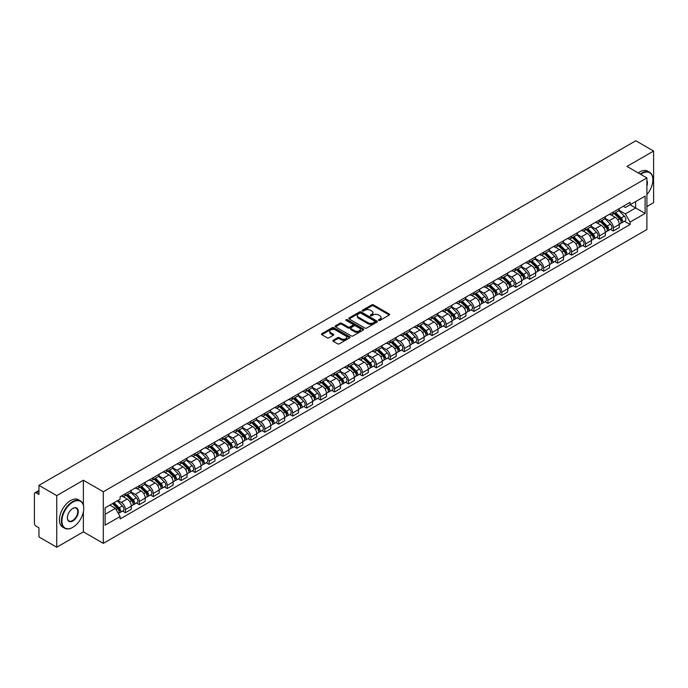 <?xml version="1.0" encoding="UTF-8"?>
<svg xmlns="http://www.w3.org/2000/svg" width="688" height="688" viewBox="0 0 688 688"><rect width="100%" height="100%" fill="white"/><g stroke="black" fill="none" stroke-linecap="round" stroke-linejoin="round"><path stroke-width="1.03" d="M378.701 320.41A0.869 0.499 0 0 0 379.931 320.41L389.253 315.027A1.238 0.714 0 0 0 389.614 314.519A1.238 0.714 0 0 0 389.253 314.012L373.464 304.896A1.238 0.714 0 0 0 371.709 304.896L362.387 310.279A0.869 0.499 0 0 0 363.617 310.985L364.821 310.288A3.973 2.296 0 0 1 370.436 310.288L371.752 311.053A3.973 2.296 0 0 1 372.913 312.67A3.973 2.296 0 0 1 371.752 314.287L370.548 314.984A0.869 0.499 0 0 0 371.769 315.697L372.982 315.001A3.973 2.296 0 0 1 378.598 315.001L379.914 315.758A3.973 2.296 0 0 1 381.075 317.383A3.973 2.296 0 0 1 379.914 319L378.701 319.696A0.869 0.499 0 0 0 378.701 320.41L378.701 319.696M333.19 340.25A1.238 0.714 0 0 0 332.829 340.758A1.238 0.714 0 0 0 333.19 341.265L337.627 343.819A1.238 0.714 0 0 0 339.382 343.819L349.728 337.842A1.238 0.714 0 0 0 350.097 337.335A1.238 0.714 0 0 0 349.728 336.828L333.938 327.712A1.238 0.714 0 0 0 332.184 327.712L321.829 333.689A1.238 0.714 0 0 0 321.468 334.196A1.238 0.714 0 0 0 321.829 334.703L327.187 337.791A1.238 0.714 0 0 0 328.941 337.791L333.37 335.237A1.238 0.714 0 0 0 333.732 334.729A1.238 0.714 0 0 0 333.37 334.222L330.713 332.691A3.32 1.918 0 0 1 329.741 331.332A3.32 1.918 0 0 1 331.788 329.561A3.32 1.918 0 0 1 335.409 329.982L345.806 335.985A3.32 1.918 0 0 1 346.778 337.335A3.32 1.918 0 0 1 344.731 339.107A3.32 1.918 0 0 1 341.11 338.694L339.382 337.688A1.238 0.714 0 0 0 337.627 337.688L333.19 340.25L333.19 341.265M103.312 491.757L83.377 480.25L56.743 495.627L38.958 485.358L635.815 140.765L653.6 151.042L626.966 166.419L646.901 177.925L103.312 491.757L103.312 543.365L646.901 229.525L646.901 177.925M364.907 328.064A1.238 0.714 0 0 0 366.661 328.064L377.015 322.087A1.238 0.714 0 0 0 377.377 321.588A1.238 0.714 0 0 0 377.015 321.081L361.226 311.965A1.238 0.714 0 0 0 359.471 311.965L349.117 317.942A1.238 0.714 0 0 0 348.756 318.441A1.238 0.714 0 0 0 349.117 318.948L364.907 328.064M346.434 320.591A0.869 0.499 0 0 1 347.32 320.72L347.32 319.688L363.376 328.959A1.238 0.714 0 0 1 363.737 329.457A1.238 0.714 0 0 1 363.376 329.965L353.021 335.942A1.238 0.714 0 0 1 351.267 335.942L335.477 326.826L339.906 324.289L339.906 323.257L335.477 325.811A1.238 0.714 0 0 0 335.108 326.318A1.238 0.714 0 0 0 335.477 326.826L335.477 325.811M339.906 324.289A1.238 0.714 0 0 1 341.661 324.289L341.661 323.257A1.238 0.714 0 0 0 339.906 323.257M341.661 323.257L348.068 326.955A1.238 0.714 0 0 0 349.822 326.955L352.755 325.261A1.238 0.714 0 0 0 353.125 324.753A1.238 0.714 0 0 0 352.755 324.246L346.09 320.393A0.869 0.499 0 0 1 347.32 319.688M56.743 495.627L56.743 547.235L38.958 536.958L38.958 527.825L36.189 526.225A2.528 1.462 -120 0 1 34.4 523.129L34.4 493.924A2.528 1.462 -120 0 1 34.925 492.771L38.958 490.441M646.901 206.512L653.6 202.642L653.6 151.042M56.743 547.235L83.377 531.85L103.312 543.365M38.958 485.358L38.958 494.491L36.189 492.892A2.528 1.462 -120 0 0 34.925 492.771M613.378 211.981A5.814 3.354 60 0 1 612.174 214.587L618.073 211.182A5.814 3.354 -120 0 0 619.277 208.576M605.01 218.242L609.267 220.702A5.814 3.354 60 0 1 613.378 227.823L619.277 224.417A5.814 3.354 -120 0 0 615.167 217.296L610.944 214.854M619.277 224.417L619.277 227.565L613.378 230.97L610.548 229.336M612.174 214.587A5.814 3.354 60 0 1 609.31 214.329M613.378 227.823L613.378 230.97M599.437 220.031A5.814 3.354 60 0 1 598.233 222.637L604.133 219.231A5.814 3.354 -120 0 0 605.337 216.625M596.608 237.386L599.437 239.02L605.337 235.614L605.337 232.467A5.814 3.354 -120 0 0 601.226 225.346L597.003 222.903M598.233 222.637A5.814 3.354 60 0 1 595.369 222.379M591.069 226.292L595.326 228.751A5.814 3.354 60 0 1 599.437 235.872L599.437 239.02M585.497 228.081A5.814 3.354 60 0 1 584.293 230.686L590.192 227.281A5.814 3.354 -120 0 0 591.396 224.675M582.667 245.435L585.497 247.069L591.396 243.664L591.396 240.516A5.814 3.354 -120 0 0 587.285 233.395L583.063 230.953M584.293 230.686A5.814 3.354 60 0 1 581.429 230.428M577.12 234.341L581.386 236.801A5.814 3.354 60 0 1 585.497 243.922L585.497 247.069M571.556 236.13A5.814 3.354 60 0 1 570.352 238.736L576.243 235.33A5.814 3.354 -120 0 0 577.447 232.725M568.727 253.485L571.556 255.119L577.447 251.713L577.447 248.566A5.814 3.354 -120 0 0 573.336 241.445L569.114 239.003M570.352 238.736A5.814 3.354 60 0 1 567.488 238.478M563.18 242.391L567.445 244.851A5.814 3.354 60 0 1 571.556 251.971L571.556 255.119M557.607 244.18A5.814 3.354 60 0 1 556.403 246.786L562.302 243.38A5.814 3.354 -120 0 0 563.506 240.774M554.777 261.535L557.607 263.169L563.506 259.763L563.506 256.615A5.814 3.354 -120 0 0 559.396 249.495L555.173 247.052M556.403 246.786A5.814 3.354 60 0 1 553.539 246.528M549.239 250.441L553.496 252.9A5.814 3.354 60 0 1 557.607 260.021L557.607 263.169M543.666 252.229A5.814 3.354 60 0 1 542.462 254.835L548.362 251.43A5.814 3.354 -120 0 0 549.566 248.824M540.837 269.584L543.666 271.218L549.566 267.813L549.566 264.665A5.814 3.354 -120 0 0 545.455 257.544L541.232 255.102M542.462 254.835A5.814 3.354 60 0 1 539.598 254.577M535.298 258.49L539.555 260.95A5.814 3.354 60 0 1 543.666 268.071L543.666 271.218M529.726 260.279A5.814 3.354 60 0 1 528.522 262.885L534.421 259.479A5.814 3.354 -120 0 0 535.625 256.873M526.896 277.634L529.726 279.268L535.625 275.862L535.625 272.715A5.814 3.354 -120 0 0 531.514 265.594L527.292 263.151M528.522 262.885A5.814 3.354 60 0 1 525.658 262.627M521.349 266.54L525.615 268.999A5.814 3.354 60 0 1 529.726 276.12L529.726 279.268M515.785 268.329A5.814 3.354 60 0 1 514.581 270.934L520.472 267.529A5.814 3.354 -120 0 0 521.676 264.923M512.956 285.683L515.785 287.317L521.685 283.912L521.685 280.764A5.814 3.354 -120 0 0 517.565 273.643L513.343 271.201M514.581 270.934A5.814 3.354 60 0 1 511.717 270.676M507.409 274.589L511.674 277.049A5.814 3.354 60 0 1 515.785 284.17L515.785 287.317M501.836 276.378A5.814 3.354 60 0 1 500.632 278.984L506.531 275.578A5.814 3.354 -120 0 0 507.735 272.973M499.006 293.733L501.836 295.367L507.735 291.961L507.735 288.814A5.814 3.354 -120 0 0 503.625 281.693L499.402 279.251M500.632 278.984A5.814 3.354 60 0 1 497.777 278.726M493.468 282.639L497.725 285.099A5.814 3.354 60 0 1 501.836 292.219L501.836 295.367M487.895 284.428A5.814 3.354 60 0 1 486.691 287.034L492.591 283.628A5.814 3.354 -120 0 0 493.795 281.022M485.066 301.783L487.895 303.417L493.795 300.011L493.795 296.863A5.814 3.354 -120 0 0 489.684 289.743L485.461 287.3M486.691 287.034A5.814 3.354 60 0 1 483.827 286.776M479.527 290.689L483.784 293.148A5.814 3.354 60 0 1 487.895 300.269L487.895 303.417M473.955 292.477A5.814 3.354 60 0 1 472.751 295.083L478.65 291.678A5.814 3.354 -120 0 0 479.854 289.072M471.125 309.832L473.955 311.466L479.854 308.061L479.854 304.913A5.814 3.354 -120 0 0 475.743 297.792L471.521 295.35M472.751 295.083A5.814 3.354 60 0 1 469.887 294.825M465.578 298.738L469.844 301.198A5.814 3.354 60 0 1 473.955 308.319L473.955 311.466M460.014 300.527A5.814 3.354 60 0 1 458.81 303.133L464.701 299.727A5.814 3.354 -120 0 0 465.905 297.121M457.185 317.882L460.014 319.516L465.914 316.11L465.914 312.963A5.814 3.354 -120 0 0 461.794 305.842L457.58 303.399M458.81 303.133A5.814 3.354 60 0 1 455.946 302.875M451.638 306.788L455.903 309.247A5.814 3.354 60 0 1 460.014 316.368L460.014 319.516M446.065 308.577A5.814 3.354 60 0 1 444.861 311.182L450.76 307.777A5.814 3.354 -120 0 0 451.964 305.171M443.235 325.931L446.065 327.565L451.964 324.16L451.964 321.012A5.814 3.354 -120 0 0 447.854 313.891L443.631 311.449M444.861 311.182A5.814 3.354 60 0 1 442.006 310.924M437.697 314.837L441.954 317.297A5.814 3.354 60 0 1 446.065 324.418L446.065 327.565M432.124 316.626A5.814 3.354 60 0 1 430.92 319.232L436.82 315.826A5.814 3.354 -120 0 0 438.024 313.221M429.295 333.981L432.124 335.615L438.024 332.209L438.024 329.062A5.814 3.354 -120 0 0 433.913 321.941L429.69 319.507M430.92 319.232A5.814 3.354 60 0 1 428.056 318.974M423.756 322.887L428.013 325.347A5.814 3.354 60 0 1 432.124 332.467L432.124 335.615M418.184 324.676A5.814 3.354 60 0 1 416.98 327.282L422.879 323.876A5.814 3.354 -120 0 0 424.083 321.27M415.354 342.031L418.184 343.665L424.083 340.259L424.083 337.111A5.814 3.354 -120 0 0 419.972 329.991L415.75 327.557M416.98 327.282A5.814 3.354 60 0 1 414.116 327.024M409.807 330.937L414.073 333.396A5.814 3.354 60 0 1 418.184 340.517L418.184 343.665M404.243 332.725A5.814 3.354 60 0 1 403.039 335.331L408.939 331.926A5.814 3.354 -120 0 0 410.143 329.32M401.414 350.08L404.243 351.714L410.143 348.309L410.143 345.161A5.814 3.354 -120 0 0 406.023 338.04L401.809 335.606M403.039 335.331A5.814 3.354 60 0 1 400.175 335.073M395.867 338.986L400.132 341.446A5.814 3.354 60 0 1 404.243 348.567L404.243 351.714M390.294 340.775A5.814 3.354 60 0 1 389.09 343.381L394.989 339.975A5.814 3.354 -120 0 0 396.193 337.369M387.464 358.13L390.294 359.764L396.193 356.358L396.193 353.211A5.814 3.354 -120 0 0 392.083 346.09L387.86 343.656M389.09 343.381A5.814 3.354 60 0 1 386.235 343.123M381.926 347.036L386.183 349.495A5.814 3.354 60 0 1 390.294 356.616L390.294 359.764M376.353 348.825A5.814 3.354 60 0 1 375.149 351.43L381.049 348.025A5.814 3.354 -120 0 0 382.253 345.419M373.524 366.179L376.353 367.813L382.253 364.408L382.253 361.26A5.814 3.354 -120 0 0 378.142 354.139L373.919 351.706M375.149 351.43A5.814 3.354 60 0 1 372.285 351.172M367.985 355.085L372.242 357.545A5.814 3.354 60 0 1 376.353 364.666L376.353 367.813M362.413 356.874A5.814 3.354 60 0 1 361.209 359.489L367.108 356.083A5.814 3.354 -120 0 0 368.312 353.469M359.583 374.229L362.413 375.863L368.312 372.457L368.312 369.31A5.814 3.354 -120 0 0 364.201 362.189L359.979 359.755M361.209 359.489A5.814 3.354 60 0 1 358.345 359.222M354.036 363.135L358.302 365.595A5.814 3.354 60 0 1 362.413 372.715L362.413 375.863M348.472 364.924A5.814 3.354 60 0 1 347.268 367.538L353.168 364.133A5.814 3.354 -120 0 0 354.372 361.518M345.643 382.279L348.472 383.913L354.372 380.507L354.372 377.359A5.814 3.354 -120 0 0 350.252 370.239L346.038 367.805M347.268 367.538A5.814 3.354 60 0 1 344.404 367.272M340.096 371.185L344.361 373.644A5.814 3.354 60 0 1 348.472 380.765L348.472 383.913M334.523 372.973A5.814 3.354 60 0 1 333.319 375.588L339.218 372.182A5.814 3.354 -120 0 0 340.422 369.568M331.702 390.328L334.523 391.962L340.422 388.557L340.422 385.409A5.814 3.354 -120 0 0 336.312 378.288L332.089 375.854M333.319 375.588A5.814 3.354 60 0 1 330.464 375.321M326.155 379.234L330.412 381.694A5.814 3.354 60 0 1 334.523 388.815L334.523 391.962M320.582 381.023A5.814 3.354 60 0 1 319.378 383.637L325.278 380.232A5.814 3.354 -120 0 0 326.482 377.617M317.753 398.378L320.582 400.012L326.482 396.606L326.482 393.459A5.814 3.354 -120 0 0 322.371 386.338L318.148 383.904M319.378 383.637A5.814 3.354 60 0 1 316.514 383.371M312.214 387.284L316.471 389.743A5.814 3.354 60 0 1 320.582 396.864L320.582 400.012M306.642 389.073A5.814 3.354 60 0 1 305.438 391.687L311.337 388.281A5.814 3.354 -120 0 0 312.541 385.667M303.812 406.427L306.642 408.061L312.541 404.656L312.541 401.508A5.814 3.354 -120 0 0 308.43 394.387L304.208 391.954M305.438 391.687A5.814 3.354 60 0 1 302.574 391.42M298.265 395.333L302.531 397.793A5.814 3.354 60 0 1 306.642 404.914L306.642 408.061M292.701 397.122A5.814 3.354 60 0 1 291.497 399.737L297.397 396.331A5.814 3.354 -120 0 0 298.601 393.717M289.872 414.477L292.701 416.111L298.601 412.705L298.601 409.558A5.814 3.354 -120 0 0 294.481 402.437L290.267 400.003M291.497 399.737A5.814 3.354 60 0 1 288.633 399.47M284.325 403.383L288.59 405.843A5.814 3.354 60 0 1 292.701 412.963L292.701 416.111M278.752 405.172A5.814 3.354 60 0 1 277.548 407.786L283.447 404.381A5.814 3.354 -120 0 0 284.651 401.766M275.931 422.527L278.752 424.161L284.651 420.755L284.651 417.607A5.814 3.354 -120 0 0 280.541 410.487L276.318 408.053M277.548 407.786A5.814 3.354 60 0 1 274.693 407.52M270.384 411.433L274.641 413.892A5.814 3.354 60 0 1 278.752 421.013L278.752 424.161M264.811 413.221A5.814 3.354 60 0 1 263.607 415.836L269.507 412.43A5.814 3.354 -120 0 0 270.711 409.816M261.982 430.576L264.811 432.21L270.711 428.805L270.711 425.657A5.814 3.354 -120 0 0 266.6 418.536L262.377 416.102M263.607 415.836A5.814 3.354 60 0 1 260.743 415.569M256.443 419.482L260.7 421.942A5.814 3.354 60 0 1 264.811 429.063L264.811 432.21M250.871 421.271A5.814 3.354 60 0 1 249.667 423.885L255.566 420.48A5.814 3.354 -120 0 0 256.77 417.865M248.041 438.626L250.871 440.26L256.77 436.854L256.77 433.707A5.814 3.354 -120 0 0 252.659 426.586L248.437 424.152M249.667 423.885A5.814 3.354 60 0 1 246.803 423.619M242.494 427.532L246.76 429.991A5.814 3.354 60 0 1 250.871 437.112L250.871 440.26M236.93 429.321A5.814 3.354 60 0 1 235.726 431.935L241.626 428.529A5.814 3.354 -120 0 0 242.83 425.915M234.101 446.675L236.93 448.309L242.83 444.904L242.83 441.756A5.814 3.354 -120 0 0 238.719 434.635L234.496 432.202M235.726 431.935A5.814 3.354 60 0 1 232.862 431.668M228.554 435.581L232.819 438.041A5.814 3.354 60 0 1 236.93 445.162L236.93 448.309M222.981 437.37A5.814 3.354 60 0 1 221.777 439.985L227.676 436.579A5.814 3.354 -120 0 0 228.88 433.965M220.16 454.725L222.981 456.359L228.88 452.953L228.88 449.806A5.814 3.354 -120 0 0 224.77 442.685L220.547 440.251M221.777 439.985A5.814 3.354 60 0 1 218.922 439.718M214.613 443.631L218.87 446.091A5.814 3.354 60 0 1 222.981 453.211L222.981 456.359M209.04 445.42A5.814 3.354 60 0 1 207.836 448.034L213.736 444.629A5.814 3.354 -120 0 0 214.94 442.014M206.211 462.775L209.04 464.409L214.94 461.003L214.94 457.855A5.814 3.354 -120 0 0 210.829 450.735L206.606 448.301M207.836 448.034A5.814 3.354 60 0 1 204.972 447.768M200.672 451.681L204.929 454.14A5.814 3.354 60 0 1 209.04 461.261L209.04 464.409M195.1 453.469A5.814 3.354 60 0 1 193.896 456.084L199.795 452.678A5.814 3.354 -120 0 0 200.999 450.064M192.27 470.824L195.1 472.458L200.999 469.053L200.999 465.905A5.814 3.354 -120 0 0 196.888 458.784L192.666 456.35M193.896 456.084A5.814 3.354 60 0 1 191.032 455.817M186.723 459.73L190.989 462.19A5.814 3.354 60 0 1 195.1 469.311L195.1 472.458M181.159 461.519A5.814 3.354 60 0 1 179.955 464.133L185.855 460.728A5.814 3.354 -120 0 0 187.059 458.113M178.33 478.874L181.159 480.508L187.059 477.102L187.059 473.955A5.814 3.354 -120 0 0 182.948 466.834L178.725 464.4M179.955 464.133A5.814 3.354 60 0 1 177.091 463.867M172.783 467.78L177.048 470.239A5.814 3.354 60 0 1 181.159 477.36L181.159 480.508M167.21 469.569A5.814 3.354 60 0 1 166.006 472.183L171.905 468.777A5.814 3.354 -120 0 0 173.109 466.163M164.389 486.923L167.21 488.557L173.109 485.152L173.109 482.004A5.814 3.354 -120 0 0 168.999 474.883L164.776 472.45M166.006 472.183A5.814 3.354 60 0 1 163.151 471.916M158.842 475.829L163.099 478.289A5.814 3.354 60 0 1 167.21 485.41L167.21 488.557M153.269 477.618A5.814 3.354 60 0 1 152.065 480.233L157.965 476.827A5.814 3.354 -120 0 0 159.169 474.213M150.44 494.973L153.269 496.607L159.169 493.201L159.169 490.054A5.814 3.354 -120 0 0 155.058 482.933L150.835 480.499M152.065 480.233A5.814 3.354 60 0 1 149.201 479.966M144.901 483.879L149.158 486.339A5.814 3.354 60 0 1 153.269 493.459L153.269 496.607M139.329 485.668A5.814 3.354 60 0 1 138.125 488.282L144.024 484.877A5.814 3.354 -120 0 0 145.228 482.262M136.499 503.031L139.329 504.657L145.228 501.251L145.228 498.103A5.814 3.354 -120 0 0 141.117 490.983L136.895 488.549M138.125 488.282A5.814 3.354 60 0 1 135.261 488.016M130.952 491.929L135.218 494.388A5.814 3.354 60 0 1 139.329 501.509L139.329 504.657M125.388 493.717A5.814 3.354 60 0 1 124.184 496.332L130.084 492.926A5.814 3.354 -120 0 0 131.288 490.312M122.559 511.081L125.388 512.706L131.288 509.301L131.288 506.153A5.814 3.354 -120 0 0 127.177 499.032L122.954 496.598M124.184 496.332A5.814 3.354 60 0 1 121.32 496.065M117.88 500.477L121.277 502.438A5.814 3.354 60 0 1 125.388 509.559L125.388 512.706M623.259 206.28L625.358 207.492L645.112 196.089L635.635 201.558L635.635 207.957L625.358 213.891L618.951 210.193M105.101 514.254L115.378 508.32L120.116 516.525L105.101 525.193L105.101 507.856L120.116 499.187L120.116 496.762L630.096 202.332L630.096 204.757L645.112 213.426L630.096 222.095L625.358 213.891M645.112 196.089L645.112 213.426M120.116 516.525L120.116 518.95L630.096 224.52L630.096 222.095M83.377 480.25L83.377 505.087M83.377 511.829L83.377 531.85M115.378 508.32L109.831 505.121M624.498 221.287L630.096 224.52M379.054 320.531L379.914 320.032A3.973 2.296 0 0 0 381.075 318.415L381.075 317.383M372.913 312.67L372.913 313.702A3.973 2.296 0 0 1 371.752 315.319L370.892 315.818M389.253 314.012L389.253 315.027L373.464 305.928A1.238 0.714 0 0 0 371.709 305.928L362.731 311.105M376.998 322.104L361.226 312.997A1.238 0.714 0 0 0 359.471 312.997L349.134 318.957M374.822 321.941A0.869 0.499 0 0 0 374.822 321.227L360.959 313.229A0.869 0.499 0 0 0 359.729 313.229L358.457 313.96A3.973 2.296 0 0 0 357.296 315.586A3.973 2.296 0 0 0 358.457 317.202L367.934 322.672A3.973 2.296 0 0 0 373.55 322.672L374.822 321.941L374.822 322.973A0.869 0.499 0 0 0 375.072 322.62L375.072 321.588M357.296 315.586L357.296 316.618A3.973 2.296 0 0 0 358.457 318.234L358.457 317.202M374.822 322.973L373.55 323.704A3.973 2.296 0 0 1 367.934 323.704L358.457 318.234M341.661 324.289L348.068 327.987A1.238 0.714 0 0 0 349.822 327.987L352.755 326.293A1.238 0.714 0 0 0 353.125 325.785L353.125 324.753M347.32 320.72L363.359 329.973M354.707 330.79A3.32 1.918 0 0 0 358.328 331.203A3.32 1.918 0 0 0 360.374 329.432A3.32 1.918 0 0 0 359.403 328.081L355.739 325.966A1.238 0.714 0 0 0 353.985 325.966L351.043 327.66A1.238 0.714 0 0 0 350.682 328.167A1.238 0.714 0 0 0 351.043 328.675L354.707 330.79L354.707 331.822A3.32 1.918 0 0 0 358.328 332.235A3.32 1.918 0 0 0 360.374 330.464L360.374 329.432M350.682 328.167L350.682 329.199A1.238 0.714 0 0 0 351.043 329.707L351.043 328.675M354.707 331.822L351.043 329.707M346.778 337.335L346.778 338.367A3.32 1.918 0 0 1 344.731 340.139A3.32 1.918 0 0 1 341.11 339.726L339.382 338.72A1.238 0.714 0 0 0 337.627 338.72L333.207 341.274M329.741 331.332L329.741 332.364A3.32 1.918 0 0 0 330.713 333.723L330.713 332.691M333.353 335.245L330.713 333.723M349.728 336.828L349.728 337.842L333.938 328.744A1.238 0.714 0 0 0 332.184 328.744L321.846 334.712M614.135 213.461L619.621 218.879A3.156 1.823 60 0 1 620.456 223.617L619.277 224.297M615.227 214.544L617.557 215.886M614.737 213.108L620.757 219.042A1.514 0.877 60 0 1 621.152 221.312A1.514 0.877 60 0 1 621.015 221.373M615.648 212.583L621.144 218.001A3.156 1.823 60 0 1 621.978 222.74A3.156 1.823 60 0 1 621.023 222.843M618.727 210.58L624.36 216.144A3.156 1.823 60 0 1 625.194 220.882L621.978 222.74M600.185 221.51L605.681 226.928A3.156 1.823 60 0 1 606.515 231.667L605.337 232.346M601.286 222.594L603.608 223.935M600.796 221.158L606.816 227.092A1.514 0.877 60 0 1 607.212 229.362A1.514 0.877 60 0 1 607.074 229.422M601.708 220.633L607.203 226.051A3.156 1.823 60 0 1 608.037 230.79A3.156 1.823 60 0 1 607.083 230.893M604.778 218.629L610.419 224.193A3.156 1.823 60 0 1 611.254 228.932L608.037 230.79M586.245 229.56L591.74 234.978A3.156 1.823 60 0 1 592.574 239.716L591.396 240.396M587.337 230.643L589.668 231.985M586.855 229.207L592.867 235.141A1.514 0.877 60 0 1 593.271 237.42A1.514 0.877 60 0 1 593.133 237.472M587.767 228.683L593.254 234.101A3.156 1.823 60 0 1 594.088 238.839A3.156 1.823 60 0 1 593.133 238.942M590.837 226.679L596.479 232.243A3.156 1.823 60 0 1 597.313 236.982L594.088 238.839M646.901 194.523A15.42 8.901 120 0 0 652.886 179.835A15.42 8.901 120 0 0 641.981 173.539A15.42 8.901 120 0 0 640.717 174.356M640.21 174.055A15.798 9.125 -60 0 1 641.715 173.075A15.798 9.125 -60 0 1 649.61 172.292A15.798 9.125 -60 0 1 652.886 179.525A15.798 9.125 -60 0 1 652.886 179.68M646.901 180.566A7.714 4.455 -60 0 1 646.901 186.009M638.24 172.92A15.798 9.125 -60 0 1 639.745 171.94A15.798 9.125 -60 0 1 647.649 171.157L649.61 172.292M72.567 527.464L72.833 527.309A15.42 8.901 120 0 0 83.738 508.423A15.42 8.901 120 0 0 72.833 502.128A15.42 8.901 120 0 0 61.929 521.014A15.42 8.901 120 0 0 72.833 527.309L72.567 527.464A15.798 9.125 -60 0 1 64.663 528.246A15.798 9.125 -60 0 1 62.238 515.587A15.798 9.125 -60 0 1 72.567 501.664A15.798 9.125 -60 0 1 80.462 500.881A15.798 9.125 -60 0 1 83.738 508.114A15.798 9.125 -60 0 1 83.738 508.277M72.833 508.423L72.833 508.423A7.714 4.455 -60 0 1 78.286 511.571A7.714 4.455 -60 0 1 72.833 521.014A7.714 4.455 -60 0 1 67.381 517.866A7.714 4.455 -60 0 1 72.833 508.423L72.833 508.423M67.381 517.711A7.327 4.231 120 0 0 68.895 520.919A7.327 4.231 120 0 0 72.567 520.549A7.327 4.231 120 0 0 77.357 514.091A7.327 4.231 120 0 0 76.23 508.217A7.327 4.231 120 0 0 72.696 508.509M64.663 528.246L62.694 527.111A15.798 9.125 -60 0 1 60.277 514.452A15.798 9.125 -60 0 1 70.597 500.529A15.798 9.125 -60 0 1 78.501 499.746L80.462 500.881M572.304 237.609L577.8 243.027A3.156 1.823 60 0 1 578.625 247.766L577.447 248.445M573.396 238.693L575.727 240.035M572.915 237.257L578.926 243.191A1.514 0.877 60 0 1 579.33 245.47A1.514 0.877 60 0 1 579.193 245.521M573.826 236.732L579.313 242.15A3.156 1.823 60 0 1 580.147 246.889A3.156 1.823 60 0 1 579.193 246.992M576.897 234.737L582.53 240.293A3.156 1.823 60 0 1 583.364 245.031L580.147 246.889M558.364 245.659L563.85 251.077A3.156 1.823 60 0 1 564.685 255.816L563.506 256.495M559.456 246.743L561.786 248.084M558.966 245.306L564.986 251.24A1.514 0.877 60 0 1 565.381 253.519A1.514 0.877 60 0 1 565.244 253.571M559.877 244.782L565.373 250.2A3.156 1.823 60 0 1 566.207 254.938A3.156 1.823 60 0 1 565.252 255.042M562.956 242.787L568.589 248.342A3.156 1.823 60 0 1 569.423 253.081L566.207 254.938M544.414 253.709L549.91 259.127A3.156 1.823 60 0 1 550.744 263.865L549.566 264.545M545.515 254.792L547.837 256.134M545.025 253.356L551.045 259.29A1.514 0.877 60 0 1 551.441 261.569A1.514 0.877 60 0 1 551.303 261.621M545.937 252.831L551.432 258.249A3.156 1.823 60 0 1 552.266 262.988A3.156 1.823 60 0 1 551.312 263.091M549.007 250.836L554.648 256.392A3.156 1.823 60 0 1 555.483 261.13L552.266 262.988M530.474 261.758L535.969 267.176A3.156 1.823 60 0 1 536.803 271.915L535.625 272.594M531.566 262.842L533.897 264.183M531.084 261.406L537.096 267.34A1.514 0.877 60 0 1 537.5 269.619A1.514 0.877 60 0 1 537.362 269.67M531.996 260.881L537.483 266.299A3.156 1.823 60 0 1 538.317 271.038A3.156 1.823 60 0 1 537.362 271.141M535.066 258.886L540.708 264.441A3.156 1.823 60 0 1 541.542 269.18L538.317 271.038M516.533 269.808L522.029 275.226A3.156 1.823 60 0 1 522.854 279.964L521.676 280.644M517.625 270.891L519.956 272.233M517.144 269.455L523.155 275.389A1.514 0.877 60 0 1 523.559 277.668A1.514 0.877 60 0 1 523.422 277.72M518.055 268.931L523.542 274.349A3.156 1.823 60 0 1 524.376 279.087A3.156 1.823 60 0 1 523.422 279.19M521.126 266.935L526.759 272.491A3.156 1.823 60 0 1 527.593 277.23L524.376 279.087M502.593 277.857L508.079 283.275A3.156 1.823 60 0 1 508.914 288.014L507.735 288.693M503.685 278.941L506.015 280.283M503.195 277.505L509.215 283.439A1.514 0.877 60 0 1 509.61 285.718A1.514 0.877 60 0 1 509.473 285.769M504.106 276.98L509.602 282.398A3.156 1.823 60 0 1 510.436 287.137A3.156 1.823 60 0 1 509.481 287.24M507.185 274.985L512.818 280.541A3.156 1.823 60 0 1 513.652 285.279L510.436 287.137M488.643 285.907L494.139 291.325A3.156 1.823 60 0 1 494.973 296.064L493.795 296.743M489.744 286.991L492.066 288.332M489.254 285.554L495.274 291.488A1.514 0.877 60 0 1 495.67 293.767A1.514 0.877 60 0 1 495.532 293.819M490.166 285.03L495.661 290.448A3.156 1.823 60 0 1 496.495 295.186A3.156 1.823 60 0 1 495.541 295.29M493.236 283.035L498.877 288.59A3.156 1.823 60 0 1 499.712 293.329L496.495 295.186M474.703 293.957L480.198 299.375A3.156 1.823 60 0 1 481.032 304.113L479.854 304.793M475.795 295.04L478.126 296.382M475.313 293.604L481.325 299.538A1.514 0.877 60 0 1 481.729 301.817A1.514 0.877 60 0 1 481.591 301.869M476.225 293.079L481.712 298.497A3.156 1.823 60 0 1 482.546 303.236A3.156 1.823 60 0 1 481.591 303.339M479.295 291.084L484.937 296.64A3.156 1.823 60 0 1 485.771 301.378L482.546 303.236M460.762 302.006L466.258 307.424A3.156 1.823 60 0 1 467.083 312.163L465.905 312.842M461.854 303.09L464.185 304.431M461.373 301.654L467.384 307.588A1.514 0.877 60 0 1 467.788 309.867A1.514 0.877 60 0 1 467.651 309.918M462.284 301.129L467.771 306.547A3.156 1.823 60 0 1 468.605 311.286A3.156 1.823 60 0 1 467.651 311.389M465.355 299.134L470.988 304.689A3.156 1.823 60 0 1 471.822 309.428L468.605 311.286M446.822 310.056L452.308 315.474A3.156 1.823 60 0 1 453.143 320.212L451.964 320.892M447.914 311.139L450.244 312.481M447.424 309.703L453.444 315.637A1.514 0.877 60 0 1 453.839 317.916A1.514 0.877 60 0 1 453.702 317.968M448.335 309.179L453.831 314.597A3.156 1.823 60 0 1 454.665 319.335A3.156 1.823 60 0 1 453.71 319.438M451.414 307.183L457.047 312.739A3.156 1.823 60 0 1 457.881 317.478L454.665 319.335M432.872 318.105L438.368 323.523A3.156 1.823 60 0 1 439.202 328.262L438.024 328.941M433.973 319.189L436.295 320.531M433.483 317.753L439.503 323.687A1.514 0.877 60 0 1 439.899 325.966A1.514 0.877 60 0 1 439.761 326.017M434.395 317.228L439.89 322.646A3.156 1.823 60 0 1 440.724 327.385A3.156 1.823 60 0 1 439.77 327.488M437.465 315.233L443.106 320.789A3.156 1.823 60 0 1 443.941 325.527L440.724 327.385M418.932 326.155L424.427 331.573A3.156 1.823 60 0 1 425.261 336.312L424.083 336.991M420.024 327.239L422.355 328.58M419.542 325.802L425.554 331.736A1.514 0.877 60 0 1 425.958 334.015A1.514 0.877 60 0 1 425.82 334.067M420.454 325.278L425.941 330.696A3.156 1.823 60 0 1 426.775 335.434A3.156 1.823 60 0 1 425.82 335.538M423.524 323.283L429.166 328.838A3.156 1.823 60 0 1 430 333.577L426.775 335.434M404.991 334.205L410.487 339.623A3.156 1.823 60 0 1 411.312 344.361L410.134 345.041M406.083 335.288L408.414 336.63M405.602 333.852L411.613 339.786A1.514 0.877 60 0 1 412.017 342.065A1.514 0.877 60 0 1 411.88 342.117M406.513 333.327L412 338.745A3.156 1.823 60 0 1 412.834 343.484A3.156 1.823 60 0 1 411.88 343.587M409.584 331.332L415.217 336.888A3.156 1.823 60 0 1 416.051 341.626L412.834 343.484M391.051 342.254L396.537 347.672A3.156 1.823 60 0 1 397.372 352.411L396.193 353.09M392.143 343.338L394.473 344.679M391.653 341.902L397.673 347.836A1.514 0.877 60 0 1 398.068 350.115A1.514 0.877 60 0 1 397.931 350.166M392.564 341.377L398.06 346.795A3.156 1.823 60 0 1 398.894 351.534A3.156 1.823 60 0 1 397.939 351.637M395.643 339.382L401.276 344.937A3.156 1.823 60 0 1 402.11 349.676L398.894 351.534M377.101 350.304L382.597 355.722A3.156 1.823 60 0 1 383.431 360.46L382.253 361.14M378.202 351.387L380.524 352.729M377.712 349.951L383.732 355.885A1.514 0.877 60 0 1 384.128 358.164A1.514 0.877 60 0 1 383.99 358.216M378.624 349.427L384.119 354.845A3.156 1.823 60 0 1 384.953 359.583A3.156 1.823 60 0 1 383.999 359.686M381.694 347.431L387.335 352.987A3.156 1.823 60 0 1 388.17 357.726L384.953 359.583M363.161 358.353L368.656 363.771A3.156 1.823 60 0 1 369.49 368.51L368.312 369.189M364.262 359.437L366.584 360.779M363.771 358.001L369.783 363.935A1.514 0.877 60 0 1 370.187 366.214A1.514 0.877 60 0 1 370.049 366.265M364.683 357.476L370.17 362.894A3.156 1.823 60 0 1 371.004 367.633A3.156 1.823 60 0 1 370.049 367.736M367.753 355.481L373.395 361.037A3.156 1.823 60 0 1 374.229 365.775L371.004 367.633M349.22 366.403L354.716 371.821A3.156 1.823 60 0 1 355.541 376.56L354.363 377.239M350.312 367.487L352.643 368.828M349.831 366.05L355.842 371.984A1.514 0.877 60 0 1 356.246 374.263A1.514 0.877 60 0 1 356.109 374.315M350.742 365.526L356.229 370.944A3.156 1.823 60 0 1 357.063 375.682A3.156 1.823 60 0 1 356.109 375.786M353.813 363.531L359.446 369.086A3.156 1.823 60 0 1 360.28 373.825L357.063 375.682M335.28 374.453L340.766 379.871A3.156 1.823 60 0 1 341.601 384.609L340.422 385.289M336.372 375.536L338.702 376.878M335.882 374.1L341.902 380.034A1.514 0.877 60 0 1 342.297 382.313A1.514 0.877 60 0 1 342.16 382.365M336.793 373.575L342.289 378.993A3.156 1.823 60 0 1 343.123 383.732A3.156 1.823 60 0 1 342.168 383.835M339.872 371.58L345.505 377.136A3.156 1.823 60 0 1 346.339 381.874L343.123 383.732M321.33 382.502L326.826 387.92A3.156 1.823 60 0 1 327.66 392.659L326.482 393.338M322.431 383.586L324.762 384.927M321.941 382.15L327.961 388.084A1.514 0.877 60 0 1 328.357 390.363A1.514 0.877 60 0 1 328.219 390.414M322.853 381.625L328.348 387.043A3.156 1.823 60 0 1 329.182 391.782A3.156 1.823 60 0 1 328.228 391.885M325.923 379.63L331.564 385.185A3.156 1.823 60 0 1 332.399 389.924L329.182 391.782M307.39 390.552L312.885 395.97A3.156 1.823 60 0 1 313.719 400.708L312.541 401.388M308.491 391.635L310.813 392.977M308 390.199L314.012 396.133A1.514 0.877 60 0 1 314.416 398.412A1.514 0.877 60 0 1 314.278 398.464M308.912 389.675L314.399 395.093A3.156 1.823 60 0 1 315.233 399.831A3.156 1.823 60 0 1 314.278 399.934M311.982 387.679L317.624 393.235A3.156 1.823 60 0 1 318.458 397.974L315.233 399.831M293.449 398.601L298.945 404.019A3.156 1.823 60 0 1 299.779 408.758L298.592 409.446M294.541 399.685L296.872 401.027M294.06 398.249L300.071 404.183A1.514 0.877 60 0 1 300.475 406.462A1.514 0.877 60 0 1 300.338 406.513M294.971 397.724L300.458 403.142A3.156 1.823 60 0 1 301.292 407.881A3.156 1.823 60 0 1 300.338 407.984M298.042 395.729L303.675 401.285A3.156 1.823 60 0 1 304.509 406.023L301.292 407.881M279.509 406.651L284.995 412.078A3.156 1.823 60 0 1 285.83 416.808L284.651 417.496M280.601 407.735L282.931 409.076M280.111 406.307L286.131 412.232A1.514 0.877 60 0 1 286.526 414.511A1.514 0.877 60 0 1 286.389 414.563M281.022 405.774L286.518 411.192A3.156 1.823 60 0 1 287.352 415.93A3.156 1.823 60 0 1 286.397 416.034M284.101 403.779L289.734 409.334A3.156 1.823 60 0 1 290.568 414.073L287.352 415.93M265.559 414.701L271.055 420.127A3.156 1.823 60 0 1 271.889 424.857L270.711 425.545M266.66 415.784L268.991 417.126M266.17 414.357L272.19 420.291A1.514 0.877 60 0 1 272.586 422.561A1.514 0.877 60 0 1 272.448 422.613M267.082 413.823L272.577 419.25A3.156 1.823 60 0 1 273.411 423.98A3.156 1.823 60 0 1 272.457 424.083M270.152 411.828L275.793 417.392A3.156 1.823 60 0 1 276.628 422.122L273.411 423.98M251.619 422.75L257.114 428.177A3.156 1.823 60 0 1 257.948 432.907L256.77 433.595M252.72 423.834L255.042 425.175M252.229 422.406L258.241 428.34A1.514 0.877 60 0 1 258.645 430.611A1.514 0.877 60 0 1 258.507 430.662M253.141 421.873L258.636 427.3A3.156 1.823 60 0 1 259.462 432.03A3.156 1.823 60 0 1 258.507 432.133M256.211 419.878L261.853 425.442A3.156 1.823 60 0 1 262.687 430.172L259.462 432.03M237.678 430.8L243.174 436.226A3.156 1.823 60 0 1 244.008 440.956L242.821 441.644M238.77 431.883L241.101 433.225M238.289 430.456L244.3 436.39A1.514 0.877 60 0 1 244.704 438.66A1.514 0.877 60 0 1 244.567 438.712M239.2 429.923L244.687 435.349A3.156 1.823 60 0 1 245.521 440.079A3.156 1.823 60 0 1 244.567 440.182M242.271 427.927L247.904 433.492A3.156 1.823 60 0 1 248.738 438.222L245.521 440.079M223.738 438.849L229.224 444.276A3.156 1.823 60 0 1 230.059 449.006L228.88 449.694M224.83 439.933L227.16 441.275M224.34 438.505L230.36 444.439A1.514 0.877 60 0 1 230.755 446.71A1.514 0.877 60 0 1 230.618 446.761M225.251 437.972L230.747 443.399A3.156 1.823 60 0 1 231.581 448.129A3.156 1.823 60 0 1 230.626 448.232M228.33 435.977L233.963 441.541A3.156 1.823 60 0 1 234.797 446.271L231.581 448.129M209.788 446.908L215.284 452.326A3.156 1.823 60 0 1 216.118 457.056L214.94 457.744M210.889 447.983L213.22 449.324M210.399 446.555L216.419 452.489A1.514 0.877 60 0 1 216.815 454.759A1.514 0.877 60 0 1 216.677 454.811M211.311 446.022L216.806 451.448A3.156 1.823 60 0 1 217.64 456.178A3.156 1.823 60 0 1 216.686 456.282M214.381 444.027L220.022 449.591A3.156 1.823 60 0 1 220.857 454.321L217.64 456.178M195.848 454.957L201.343 460.375A3.156 1.823 60 0 1 202.177 465.105L200.999 465.793M196.949 456.032L199.271 457.374M196.458 454.605L202.47 460.539A1.514 0.877 60 0 1 202.874 462.809A1.514 0.877 60 0 1 202.736 462.861M197.37 454.08L202.865 459.498A3.156 1.823 60 0 1 203.691 464.228A3.156 1.823 60 0 1 202.736 464.331M200.44 452.076L206.082 457.64A3.156 1.823 60 0 1 206.916 462.37L203.691 464.228M181.907 463.007L187.403 468.425A3.156 1.823 60 0 1 188.237 473.163L187.05 473.843M182.999 464.082L185.33 465.432M182.518 462.654L188.529 468.588A1.514 0.877 60 0 1 188.933 470.859A1.514 0.877 60 0 1 188.796 470.91M183.429 462.13L188.916 467.548A3.156 1.823 60 0 1 189.75 472.286A3.156 1.823 60 0 1 188.796 472.381M186.5 460.126L192.133 465.69A3.156 1.823 60 0 1 192.967 470.429L189.75 472.286M167.967 471.056L173.453 476.474A3.156 1.823 60 0 1 174.288 481.213L173.109 481.892M169.059 472.131L171.389 473.482M168.577 470.704L174.589 476.638A1.514 0.877 60 0 1 174.984 478.908A1.514 0.877 60 0 1 174.847 478.96M169.48 470.179L174.976 475.597A3.156 1.823 60 0 1 175.81 480.336A3.156 1.823 60 0 1 174.855 480.43M172.559 468.175L178.192 473.74A3.156 1.823 60 0 1 179.026 478.478L175.81 480.336M154.017 479.106L159.513 484.524A3.156 1.823 60 0 1 160.347 489.263L159.169 489.942M155.118 480.181L157.449 481.531M154.628 478.753L160.648 484.687A1.514 0.877 60 0 1 161.044 486.958A1.514 0.877 60 0 1 160.906 487.009M155.54 478.229L161.035 483.647A3.156 1.823 60 0 1 161.869 488.385A3.156 1.823 60 0 1 160.915 488.48M158.618 476.225L164.251 481.789A3.156 1.823 60 0 1 165.086 486.528L161.869 488.385M140.077 487.156L145.572 492.574A3.156 1.823 60 0 1 146.406 497.312L145.228 497.992M141.178 488.231L143.5 489.581M140.687 486.803L146.699 492.737A1.514 0.877 60 0 1 147.103 495.007A1.514 0.877 60 0 1 146.965 495.059M141.599 486.278L147.094 491.696A3.156 1.823 60 0 1 147.92 496.435A3.156 1.823 60 0 1 146.965 496.53M144.669 484.275L150.311 489.839A3.156 1.823 60 0 1 151.145 494.577L147.92 496.435M126.136 495.205L131.632 500.623A3.156 1.823 60 0 1 132.466 505.362L131.279 506.041M127.228 496.28L129.559 497.63M126.747 494.853L132.758 500.787A1.514 0.877 60 0 1 133.162 503.057A1.514 0.877 60 0 1 133.025 503.117M127.658 494.328L133.145 499.746A3.156 1.823 60 0 1 133.979 504.485A3.156 1.823 60 0 1 133.025 504.579M130.729 492.324L136.362 497.888A3.156 1.823 60 0 1 137.196 502.627L133.979 504.485M112.522 503.573L117.682 508.673A3.156 1.823 60 0 1 118.517 513.411L118.362 513.497M113.288 504.33L115.618 505.68M113.124 503.22L118.818 508.836A1.514 0.877 60 0 1 119.213 511.107A1.514 0.877 60 0 1 119.076 511.167M114.036 502.696L119.205 507.796A3.156 1.823 60 0 1 120.039 512.534A3.156 1.823 60 0 1 119.084 512.629M117.252 500.838L122.421 505.938A3.156 1.823 60 0 1 123.255 510.677L120.039 512.534M139.329 501.509L145.228 498.103M153.269 493.459L159.169 490.054M167.21 485.41L173.109 482.004M181.159 477.36L187.059 473.955M195.1 469.311L200.999 465.905M209.04 461.261L214.94 457.855M222.981 453.211L228.88 449.806M236.93 445.162L242.83 441.756M250.871 437.112L256.77 433.707M264.811 429.063L270.711 425.657M278.752 421.013L284.651 417.607M292.701 412.963L298.601 409.558M306.642 404.914L312.541 401.508M320.582 396.864L326.482 393.459M334.523 388.815L340.422 385.409M348.472 380.765L354.372 377.359M362.413 372.715L368.312 369.31M376.353 364.666L382.253 361.26M390.294 356.616L396.193 353.211M404.243 348.567L410.143 345.161M418.184 340.517L424.083 337.111M432.124 332.467L438.024 329.062M446.065 324.418L451.964 321.012M460.014 316.368L465.914 312.963M473.955 308.319L479.854 304.913M487.895 300.269L493.795 296.863M501.836 292.219L507.735 288.814M515.785 284.17L521.685 280.764M529.726 276.12L535.625 272.715M543.666 268.071L549.566 264.665M557.607 260.021L563.506 256.615M571.556 251.971L577.447 248.566M585.497 243.922L591.396 240.516M599.437 235.872L605.337 232.467M125.388 509.559L131.288 506.153M121.277 502.438L127.177 499.032M135.218 494.388L141.117 490.983M149.158 486.339L155.058 482.933M163.099 478.289L168.999 474.883M177.048 470.239L182.948 466.834M190.989 462.19L196.888 458.784M204.929 454.14L210.829 450.735M218.87 446.091L224.77 442.685M232.819 438.041L238.719 434.635M246.76 429.991L252.659 426.586M260.7 421.942L266.6 418.536M274.641 413.892L280.541 410.487M288.59 405.843L294.481 402.437M302.531 397.793L308.43 394.387M316.471 389.743L322.371 386.338M330.412 381.694L336.312 378.288M344.361 373.644L350.252 370.239M358.302 365.595L364.201 362.189M372.242 357.545L378.142 354.139M386.183 349.495L392.083 346.09M400.132 341.446L406.023 338.04M414.073 333.396L419.972 329.991M428.013 325.347L433.913 321.941M441.954 317.297L447.854 313.891M455.903 309.247L461.794 305.842M469.844 301.198L475.743 297.792M483.784 293.148L489.684 289.743M497.725 285.099L503.625 281.693M511.674 277.049L517.565 273.643M525.615 268.999L531.514 265.594M539.555 260.95L545.455 257.544M553.496 252.9L559.396 249.495M567.445 244.851L573.336 241.445M581.386 236.801L587.285 233.395M595.326 228.751L601.226 225.346M609.267 220.702L615.167 217.296M38.958 491.292L36.189 492.892M379.914 320.032L379.914 319M370.548 315.697L370.548 314.984M371.752 315.319L371.752 314.287M362.387 310.985L362.387 310.279M371.709 305.928L371.709 304.896M373.464 305.928L373.464 304.896M349.117 318.948L349.117 317.942M359.471 312.997L359.471 311.965M361.226 312.997L361.226 311.965M377.015 322.087L377.015 321.081M367.934 323.704L367.934 322.672M373.55 323.704L373.55 322.672M348.068 327.987L348.068 326.955M349.822 327.987L349.822 326.955M352.755 326.293L352.755 325.261M363.376 329.965L363.376 328.959M337.627 338.72L337.627 337.688M339.382 338.72L339.382 337.688M341.11 339.726L341.11 338.694M333.37 335.237L333.37 334.222M321.829 334.703L321.829 333.689M332.184 328.744L332.184 327.712M333.938 328.744L333.938 327.712M619.621 218.879L617.807 219.928M621.47 220.624L620.903 220.951M624.36 216.144L621.144 218.001M605.681 226.928L603.866 227.977M607.53 228.674L606.954 229.001M610.419 224.193L607.203 226.051M591.74 234.978L589.926 236.027M593.581 236.724L593.013 237.05M596.479 232.243L593.254 234.101M577.8 243.027L575.976 244.077M579.64 244.773L579.072 245.1M582.53 240.293L579.313 242.15M563.85 251.077L562.036 252.126M565.699 252.823L565.132 253.15M568.589 248.342L565.373 250.2M549.91 259.127L548.095 260.176M551.759 260.872L551.183 261.199M554.648 256.392L551.432 258.249M535.969 267.176L534.155 268.225M537.81 268.922L537.242 269.249M540.708 264.441L537.483 266.299M522.029 275.226L520.205 276.275M523.869 276.972L523.301 277.298M526.759 272.491L523.542 274.349M508.079 283.275L506.265 284.325M509.928 285.021L509.361 285.348M512.818 280.541L509.602 282.398M494.139 291.325L492.324 292.374M495.988 293.071L495.412 293.398M498.877 288.59L495.661 290.448M480.198 299.375L478.384 300.424M482.039 301.12L481.471 301.447M484.937 296.64L481.712 298.497M466.258 307.424L464.443 308.473M468.098 309.17L467.53 309.497M470.988 304.689L467.771 306.547M452.308 315.474L450.494 316.523M454.157 317.22L453.59 317.546M457.047 312.739L453.831 314.597M438.368 323.523L436.553 324.573M440.217 325.269L439.641 325.596M443.106 320.789L439.89 322.646M424.427 331.573L422.613 332.622M426.268 333.319L425.7 333.646M429.166 328.838L425.941 330.696M410.487 339.623L408.672 340.672M412.327 341.368L411.759 341.695M415.217 336.888L412 338.745M396.537 347.672L394.723 348.721M398.386 349.418L397.819 349.745M401.276 344.937L398.06 346.795M382.597 355.722L380.782 356.771M384.446 357.468L383.87 357.794M387.335 352.987L384.119 354.845M368.656 363.771L366.842 364.821M370.497 365.517L369.929 365.844M373.395 361.037L370.17 362.894M354.716 371.821L352.901 372.87M356.556 373.567L355.988 373.894M359.446 369.086L356.229 370.944M340.766 379.871L338.952 380.92M342.615 381.616L342.048 381.943M345.505 377.136L342.289 378.993M326.826 387.92L325.011 388.969M328.675 389.666L328.099 389.993M331.564 385.185L328.348 387.043M312.885 395.97L311.071 397.019M314.726 397.716L314.158 398.042M317.624 393.235L314.399 395.093M298.945 404.019L297.13 405.069M300.785 405.765L300.217 406.092M303.675 401.285L300.458 403.142M284.995 412.078L283.181 413.118M286.844 413.815L286.277 414.142M289.734 409.334L286.518 411.192M271.055 420.127L269.24 421.168M272.904 421.864L272.328 422.191M275.793 417.392L272.577 419.25M257.114 428.177L255.3 429.217M258.955 429.914L258.387 430.241M261.853 425.442L258.636 427.3M243.174 436.226L241.359 437.267M245.014 437.964L244.446 438.29M247.904 433.492L244.687 435.349M229.224 444.276L227.41 445.317M231.073 446.013L230.506 446.34M233.963 441.541L230.747 443.399M215.284 452.326L213.469 453.366M217.133 454.063L216.557 454.39M220.022 449.591L216.806 451.448M201.343 460.375L199.529 461.416M203.184 462.112L202.616 462.448M206.082 457.64L202.865 459.498M187.403 468.425L185.588 469.465M189.243 470.162L188.675 470.497M192.133 465.69L188.916 467.548M173.453 476.474L171.639 477.515M175.302 478.212L174.735 478.547M178.192 473.74L174.976 475.597M159.513 484.524L157.698 485.573M161.362 486.261L160.786 486.597M164.251 481.789L161.035 483.647M145.572 492.574L143.758 493.623M147.413 494.311L146.845 494.646M150.311 489.839L147.094 491.696M131.632 500.623L129.817 501.672M133.472 502.36L132.904 502.696M136.362 497.888L133.145 499.746M117.682 508.673L116.1 509.584M119.531 510.41L118.964 510.745M122.421 505.938L119.205 507.796"/></g></svg>
